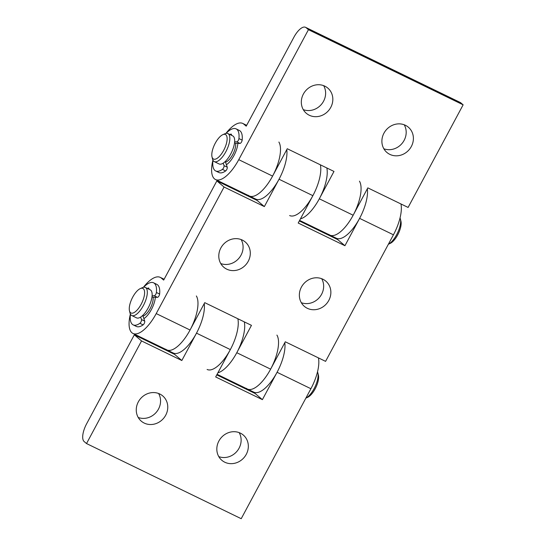 <?xml version="1.0" encoding="UTF-8"?>
<svg xmlns="http://www.w3.org/2000/svg" width="546" height="546" viewBox="0 0 546 546"><rect width="100%" height="100%" fill="white"/><g stroke="black" fill="none" stroke-linecap="round" stroke-linejoin="round"><path stroke-width="0.82" d="M404.231 124.788A16.564 15.151 -49.6 0 1 404.129 140.363A16.564 15.151 -49.6 0 1 383.845 148.765M411.336 146.492A16.564 15.151 -49.6 0 1 386.909 152.464A16.564 15.151 -49.6 0 1 383.947 133.19A16.564 15.151 -49.6 0 1 408.374 127.218A16.564 15.151 -49.6 0 1 411.336 146.492M323.662 85.647A16.564 15.151 -49.6 0 1 323.56 101.228A16.564 15.151 -49.6 0 1 303.276 109.63M330.774 107.357A16.564 15.151 -49.6 0 1 306.347 113.329A16.564 15.151 -49.6 0 1 303.378 94.055A16.564 15.151 -49.6 0 1 327.805 88.083A16.564 15.151 -49.6 0 1 330.774 107.357M326.836 167.963A31.183 12.285 -64.1 0 1 319.82 197.843A31.183 12.285 -64.1 0 1 300.416 218.891A31.183 12.285 -64.1 0 0 319.314 198.799L333.988 171.437L287.257 148.737L272.59 176.099A31.183 12.285 -64.1 0 1 249.345 195.973A31.183 12.285 -64.1 0 0 272.256 176.706A31.183 12.285 -64.1 0 0 278.883 142.042M328.863 234.425A31.183 12.285 -64.1 0 0 329.914 235.108A31.183 12.285 -64.1 0 0 353.153 215.233L367.827 187.872L408.108 207.439L463.131 104.825L460.728 102.784L306.04 27.641A15.595 6.143 -64.1 0 0 305.514 27.3A15.595 6.143 -64.1 0 0 293.891 37.237L246.212 126.167L243.803 124.126A31.183 12.285 -64.1 0 0 242.758 123.437A31.183 12.285 -64.1 0 0 225.921 133.388M212.92 160.149A31.183 12.285 -64.1 0 0 214.462 178.849A31.183 12.285 -64.1 0 0 215.506 179.538A31.183 12.285 -64.1 0 0 238.752 159.664L308.442 29.689L306.04 27.641M305.514 27.3L460.203 102.443A15.595 6.143 115.9 0 1 460.728 102.784M308.442 29.689L463.131 104.825M226.413 164.721A15.595 6.143 -64.1 0 0 237.865 143.359A15.595 6.143 115.9 0 1 226.413 164.721M321.696 278.706A16.564 15.151 -49.6 0 1 321.594 294.28A16.564 15.151 -49.6 0 1 301.31 302.689M328.808 300.416A16.564 15.151 -49.6 0 1 304.381 306.381A16.564 15.151 -49.6 0 1 301.412 287.107A16.564 15.151 -49.6 0 1 325.839 281.142A16.564 15.151 -49.6 0 1 328.808 300.416M241.134 239.571A16.564 15.151 -49.6 0 1 241.032 255.146A16.564 15.151 -49.6 0 1 220.748 263.547M248.239 261.281A16.564 15.151 -49.6 0 1 223.812 267.247A16.564 15.151 -49.6 0 1 220.85 247.973A16.564 15.151 -49.6 0 1 245.277 242.001A16.564 15.151 -49.6 0 1 248.239 261.281M244.301 321.881A31.183 12.285 -64.1 0 1 237.285 351.767A31.183 12.285 -64.1 0 1 217.888 372.809A31.183 12.285 -64.1 0 0 236.787 352.716L251.46 325.355L204.73 302.655L190.056 330.023A31.183 12.285 -64.1 0 1 166.817 349.897A31.183 12.285 -64.1 0 0 189.728 330.63A31.183 12.285 -64.1 0 0 196.355 295.959M246.335 388.342A31.183 12.285 -64.1 0 0 247.379 389.032A31.183 12.285 -64.1 0 0 270.625 369.157L285.292 341.789L325.58 361.363L393.434 234.807A31.183 12.285 -64.1 0 0 400.955 203.965M130.392 314.073A31.183 12.285 -64.1 0 0 131.927 332.773A31.183 12.285 -64.1 0 0 132.978 333.456A31.183 12.285 -64.1 0 0 156.217 313.581L224.078 187.025L216.864 180.897L257.146 200.464L264.36 206.593L279.033 179.231A31.183 12.285 -64.1 0 0 286.773 149.652A31.183 12.285 -64.1 0 1 276.474 183.64A31.183 12.285 -64.1 0 1 255.794 199.106L249.345 195.973A31.183 12.285 -64.1 0 1 248.3 195.291M255.235 198.833L257.146 200.464M335.797 237.967L344.929 245.727L359.602 218.366A31.183 12.285 -64.1 0 0 367.335 188.786A31.183 12.285 -64.1 0 1 357.043 222.775A31.183 12.285 -64.1 0 1 336.356 238.24L329.914 235.108A31.183 12.285 -64.1 0 0 352.825 215.847A31.183 12.285 -64.1 0 0 359.452 181.176M344.929 245.727L298.198 223.034L312.872 195.666A31.183 12.285 -64.1 0 0 320.386 164.831A31.183 12.285 -64.1 0 1 310.865 199.181A31.183 12.285 -64.1 0 1 289.626 215.54M299.317 220.946L337.715 239.598M224.078 187.025L264.36 206.593M143.878 318.646A15.595 6.143 -64.1 0 0 155.337 297.283A15.595 6.143 115.9 0 1 143.878 318.646M216.864 180.897L163.677 280.091L161.275 278.044A31.183 12.285 -64.1 0 0 160.231 277.361A31.183 12.285 -64.1 0 0 143.393 287.312M158.599 393.489A16.564 15.151 -49.6 0 1 158.497 409.07A16.564 15.151 -49.6 0 1 138.213 417.472M138.315 401.89A16.564 15.151 -49.6 0 1 162.742 395.925A16.564 15.151 -49.6 0 1 165.711 415.199A16.564 15.151 -49.6 0 1 141.284 421.164A16.564 15.151 -49.6 0 1 138.315 401.89M239.168 432.623A16.564 15.151 -49.6 0 1 239.066 448.205A16.564 15.151 -49.6 0 1 218.782 456.606M218.885 441.025A16.564 15.151 -49.6 0 1 243.311 435.06A16.564 15.151 -49.6 0 1 246.273 454.333A16.564 15.151 -49.6 0 1 221.853 460.305A16.564 15.151 -49.6 0 1 218.885 441.025M207.098 369.465A31.183 12.285 -64.1 0 0 228.337 353.098A31.183 12.285 -64.1 0 0 237.858 318.748A31.183 12.285 115.9 0 1 230.337 349.59L215.67 376.952L262.394 399.652L253.269 391.892M165.766 349.208A31.183 12.285 -64.1 0 0 166.817 349.897L173.259 353.023A31.183 12.285 -64.1 0 0 193.946 337.558A31.183 12.285 -64.1 0 0 204.238 303.569A31.183 12.285 115.9 0 1 196.499 333.149L181.832 360.517L172.7 352.757M318.42 357.883A31.183 12.285 115.9 0 1 310.906 388.725L241.216 518.7L86.527 443.557L84.118 441.516A15.595 6.143 -64.1 0 1 86.65 423.744L134.336 334.814L174.618 354.381M217.083 374.31L253.829 392.165A31.183 12.285 -64.1 0 0 274.515 376.692A31.183 12.285 -64.1 0 0 284.807 342.704A31.183 12.285 115.9 0 1 277.068 372.283L262.394 399.652M181.832 360.517L141.544 340.943L134.336 334.814M141.544 340.943L86.527 443.557M255.187 393.516L216.782 374.87M152.013 296.703L153.085 297.229A11.691 4.607 115.9 0 1 150.211 308.476A11.691 4.607 115.9 0 1 142.997 316.038L142.383 315.738M143.352 288.738A13.643 5.371 -64.1 0 0 140.247 288.616A13.643 5.371 -64.1 0 0 132.098 298.362A13.643 5.371 -64.1 0 0 129.477 310.79A13.643 5.371 -64.1 0 0 130.514 312.681A13.643 5.371 -64.1 0 0 141.141 304.286A13.643 5.371 -64.1 0 0 143.352 288.738M140.247 288.616L142.335 287.674A15.595 6.143 115.9 0 1 145.359 287.469A15.595 6.143 115.9 0 1 145.884 287.81A15.595 6.143 115.9 0 1 143.721 304.886A15.595 6.143 115.9 0 1 131.729 315.52A15.595 6.143 115.9 0 1 131.211 315.178A15.595 6.143 115.9 0 1 130.023 313.015L129.477 310.79M145.359 287.469L150.191 289.817A15.595 6.143 115.9 0 1 150.716 290.158A15.595 6.143 115.9 0 1 148.553 307.234A15.595 6.143 115.9 0 1 136.568 317.868L131.729 315.52M317.868 372.938L318.414 375.163A13.643 5.371 115.9 0 1 315.793 387.592A13.643 5.371 115.9 0 1 307.644 397.338L305.849 398.15A15.595 6.143 -64.1 0 0 314.994 386.882A15.595 6.143 -64.1 0 0 317.868 372.938A15.595 6.143 -64.1 0 0 317.499 371.887M234.548 142.786L235.619 143.305A11.691 4.607 115.9 0 1 232.739 154.552A11.691 4.607 115.9 0 1 225.532 162.121L224.911 161.821M225.887 134.821A13.643 5.371 -64.1 0 0 222.782 134.698A13.643 5.371 -64.1 0 0 214.633 144.444A13.643 5.371 -64.1 0 0 212.005 156.873A13.643 5.371 -64.1 0 0 213.049 158.763A13.643 5.371 -64.1 0 0 223.669 150.368A13.643 5.371 -64.1 0 0 225.887 134.821M222.782 134.698L224.863 133.756A15.595 6.143 115.9 0 1 227.887 133.552A15.595 6.143 115.9 0 1 228.412 133.893A15.595 6.143 115.9 0 1 226.249 150.962A15.595 6.143 115.9 0 1 214.264 161.602A15.595 6.143 115.9 0 1 213.739 161.254A15.595 6.143 115.9 0 1 212.551 159.098L212.005 156.873M227.887 133.552L232.726 135.899A15.595 6.143 115.9 0 1 233.244 136.241A15.595 6.143 115.9 0 1 231.081 153.31A15.595 6.143 115.9 0 1 219.096 163.95L214.264 161.602M400.402 219.021L400.948 221.246A13.643 5.371 115.9 0 1 398.321 233.674A13.643 5.371 115.9 0 1 390.172 243.42L388.383 244.233A15.595 6.143 -64.1 0 0 397.529 232.965A15.595 6.143 -64.1 0 0 400.402 219.021A15.595 6.143 -64.1 0 0 400.034 217.963M229.873 134.514A17.54 6.907 115.9 0 1 230.828 134.111A2.341 0.921 115.9 0 1 231.197 134.118A2.341 0.921 115.9 0 1 231.272 134.173A2.341 0.921 115.9 0 1 231.449 135.278M235.619 143.305L239.994 143.414A2.341 0.921 -64.1 0 0 241.318 142.315A2.341 0.921 -64.1 0 0 242.158 140.131A23.389 9.214 -64.1 0 0 240.138 130.965A23.389 9.214 -64.1 0 0 239.353 130.453L236.131 128.883A23.389 9.214 -64.1 0 0 226.092 133.354M234.644 141.796L236.773 141.844A2.341 0.921 -64.1 0 0 238.097 140.752A2.341 0.921 -64.1 0 0 238.936 138.568A23.389 9.214 -64.1 0 0 236.916 129.402A23.389 9.214 -64.1 0 0 236.131 128.883M213.001 160.306A23.389 9.214 -64.1 0 0 214.906 170.448A23.389 9.214 -64.1 0 0 215.69 170.959A23.389 9.214 -64.1 0 0 222.413 169.376A2.341 0.921 -64.1 0 0 223.71 167.581A2.341 0.921 -64.1 0 0 224.024 165.629L223.184 163.158M215.69 170.959L218.912 172.522A23.389 9.214 -64.1 0 0 225.641 170.946A2.341 0.921 -64.1 0 0 226.931 169.144A2.341 0.921 -64.1 0 0 227.245 167.192L225.532 162.121M147.345 288.431A17.54 6.907 115.9 0 1 148.3 288.035A2.341 0.921 115.9 0 1 148.662 288.035A2.341 0.921 115.9 0 1 148.744 288.09A2.341 0.921 115.9 0 1 148.921 289.203M153.085 297.229L157.466 297.331A2.341 0.921 -64.1 0 0 158.784 296.239A2.341 0.921 -64.1 0 0 159.63 294.055A23.389 9.214 -64.1 0 0 157.603 284.882A23.389 9.214 -64.1 0 0 156.818 284.37L153.597 282.808A23.389 9.214 -64.1 0 0 143.564 287.278M152.109 295.714L154.245 295.768A2.341 0.921 -64.1 0 0 155.562 294.669A2.341 0.921 -64.1 0 0 156.402 292.485A23.389 9.214 -64.1 0 0 154.381 283.319A23.389 9.214 -64.1 0 0 153.597 282.808M130.467 314.23A23.389 9.214 -64.1 0 0 132.378 324.365A23.389 9.214 -64.1 0 0 133.163 324.877A23.389 9.214 -64.1 0 0 139.885 323.3A2.341 0.921 -64.1 0 0 141.182 321.498A2.341 0.921 -64.1 0 0 141.489 319.546L140.656 317.076M133.163 324.877L136.384 326.447A23.389 9.214 -64.1 0 0 143.107 324.863A2.341 0.921 -64.1 0 0 144.403 323.068A2.341 0.921 -64.1 0 0 144.71 321.116L142.997 316.038M247.379 389.032A31.183 12.285 -64.1 0 0 270.29 369.765A31.183 12.285 -64.1 0 0 276.918 335.094M319.314 198.799L353.153 215.233M238.752 159.664L272.59 176.099M243.803 124.126L246.58 125.471M236.787 352.716L270.625 369.157M156.217 313.581L190.056 330.023M359.602 218.366L393.434 234.807M279.033 179.231L312.872 195.666M161.275 278.044L164.053 279.395M230.337 349.59L196.499 333.149M310.906 388.725L277.068 372.283M231.429 134.405L230.828 134.111M242.158 140.131L238.936 138.568M227.245 167.192L224.024 165.629M225.641 170.946L222.413 169.376M239.994 143.414L236.773 141.844M148.894 288.322L148.3 288.035M159.63 294.055L156.402 292.485M144.71 321.116L141.489 319.546M143.107 324.863L139.885 323.3M157.466 297.331L154.245 295.768M299.611 220.393L329.914 235.108M215.506 179.538L249.345 195.973M242.758 123.437L246.655 125.334M132.978 333.456L166.817 349.897M160.231 277.361L164.128 279.252"/></g></svg>
